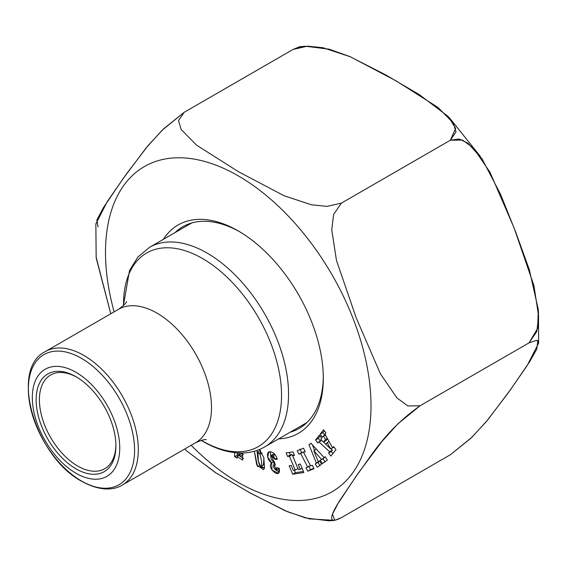 <?xml version="1.0" encoding="UTF-8"?>
<svg xmlns="http://www.w3.org/2000/svg" width="567" height="567" viewBox="0 0 567 567"><rect width="100%" height="100%" fill="white"/><g stroke="black" fill="none" stroke-linecap="round" stroke-linejoin="round"><path stroke-width="0.85" d="M123.386 305.641L129.524 270.516L137.859 257.057L149.475 247.361A115.214 66.523 60 0 1 207.083 253.066A115.214 66.523 60 0 1 282.352 354.595A115.214 66.523 60 0 1 264.69 446.924A115.214 66.523 -120 0 0 264.697 313.884A115.214 66.523 -120 0 0 149.475 247.361L191.766 222.944M202.532 258.531A111.749 64.518 -120 0 0 123.528 305.507A111.749 64.518 60 0 1 201.753 258.084A111.749 64.518 60 0 1 281.551 394.937A111.749 64.518 60 0 1 202.532 441.013A111.749 64.518 -120 0 0 281.551 395.39A111.749 64.518 -120 0 0 202.532 258.531M201.363 440.325A111.749 64.518 -120 0 0 202.532 441.013A111.749 64.518 60 0 1 201.363 440.325M157.024 313.14A77.041 44.481 60 0 1 207.352 381.031A77.041 44.481 60 0 1 195.544 442.77A77.041 44.481 -120 0 0 207.352 381.031A77.041 44.481 -120 0 0 157.024 313.14A77.041 44.481 -120 0 0 118.503 309.327A77.041 44.481 60 0 1 157.024 313.14M206.324 439.687C204.751 439.205 201.157 440.233 195.544 442.77L122.344 485.026C114.959 489.796 100.891 491.958 81.896 481.404C35.7 457.165 8.838 369.578 45.303 351.583A77.041 44.481 60 0 1 83.824 355.403A77.041 44.481 60 0 1 134.159 423.294A77.041 44.481 60 0 1 122.344 485.026A77.041 44.481 -120 0 0 122.344 396.064A77.041 44.481 -120 0 0 45.303 351.583L118.503 309.327C123.734 305.493 126.42 302.891 126.561 301.531M81.464 481A75.12 43.368 -120 0 0 134.585 450.333A75.12 43.368 -120 0 0 81.464 358.337A75.12 43.368 -120 0 0 28.35 389.005A75.12 43.368 -120 0 0 81.464 481A75.12 43.368 60 0 1 35.466 362.441A75.12 43.368 60 0 1 127.469 415.561A75.12 43.368 60 0 1 81.464 481M76.035 372.335A61.81 35.686 60 0 1 113.882 469.894A61.81 35.686 60 0 1 38.18 426.186A61.81 35.686 60 0 1 76.035 372.335A61.81 35.686 -120 0 0 38.18 426.186A61.81 35.686 -120 0 0 113.882 469.894A61.81 35.686 -120 0 0 76.035 372.335M76.035 468.866A56.416 32.574 60 0 1 41.483 379.826A56.416 32.574 60 0 1 110.579 419.722A56.416 32.574 60 0 1 76.035 468.866A56.416 32.574 -120 0 0 115.923 445.839A56.416 32.574 -120 0 0 76.035 376.743A56.416 32.574 -120 0 0 36.139 399.77A56.416 32.574 -120 0 0 76.035 468.866M77.665 466.039A54.106 31.235 -120 0 0 104.718 468.718A54.106 31.235 -120 0 0 115.916 444.875A54.106 31.235 60 0 1 77.665 466.039A54.106 31.235 60 0 1 39.414 400.238A54.106 31.235 60 0 1 76.857 377.225A54.106 31.235 -120 0 0 50.612 375.007A54.106 31.235 -120 0 0 42.319 418.361A54.106 31.235 -120 0 0 77.665 466.039M264.513 468.172L257.489 466.315L254.349 451.24L256.723 464.862L263.449 469.646L264.513 468.172L263.811 457.626L259.424 449.511L263.811 457.626L264.513 468.172M287.582 456.47L286.101 452.92L293.026 451.864L294.507 455.407L292.643 455.698L298.426 469.589L300.29 469.306L298.249 464.416L300.375 464.089L303.884 472.531L292.692 474.246L289.177 465.805L291.275 465.486L293.309 470.376L295.216 470.086L289.432 456.187L287.582 456.47L289.432 456.187L295.216 470.086L293.309 470.376L291.275 465.486L289.177 465.805L292.692 474.246L303.884 472.531L300.375 464.089L298.249 464.416L300.29 469.306L298.426 469.589L292.643 455.698L294.507 455.407L293.026 451.864L286.101 452.92L287.582 456.47L290.304 454.897L287.582 456.47M316.421 463.126L308.951 444.712L310.964 443.252L324.09 457.555L325.245 456.711L327.315 460.021L322.375 463.615L320.305 460.305L321.56 459.39L313.799 450.772L318.293 461.765L319.526 460.872L321.588 464.182L317.307 467.293L315.238 463.983L316.421 463.126L315.238 463.983L317.307 467.293L321.588 464.182L319.526 460.872L318.293 461.765L313.799 450.772L321.56 459.39L320.305 460.305L322.375 463.615L327.315 460.021L325.245 456.711L324.09 457.555L310.964 443.252L308.951 444.712L311.141 443.451L308.951 444.712L316.421 463.126L319.143 461.552L316.421 463.126M191.178 445.286A187.734 108.389 -120 0 0 370.038 423.712A187.734 108.389 -120 0 0 222.257 167.74A187.734 108.389 -120 0 0 114.13 311.843A187.734 108.389 60 0 1 222.257 167.74A187.734 108.389 60 0 1 370.038 423.712A187.734 108.389 60 0 1 191.178 445.286M311.914 322.566A120.282 69.45 60 0 1 278.588 438.901A120.282 69.45 -120 0 0 323.31 378.253A120.282 69.45 -120 0 0 311.914 322.566A120.282 69.45 -120 0 0 238.26 230.932A120.282 69.45 -120 0 0 163.374 239.338A120.282 69.45 60 0 1 236.999 230.216A120.282 69.45 60 0 1 311.914 322.566M329.633 451.708L318.838 441.849L317.91 443.018L315.571 439.971L319.384 435.144L321.723 438.192L320.731 439.446L323.481 442.076L325.493 439.524L323.53 435.91L322.488 437.221L320.149 434.173L323.58 429.829L325.926 432.876L324.969 434.088L332.623 447.923L333.651 446.619L335.997 449.666L330.93 456.074L328.591 453.026L329.633 451.708L328.591 453.026L330.93 456.074L335.997 449.666L333.651 446.619L332.623 447.923L324.969 434.088L325.926 432.876L323.58 429.829L320.149 434.173L322.488 437.221L323.53 435.91L325.493 439.524L323.481 442.076L320.731 439.446L321.723 438.192L319.384 435.144L315.571 439.971L317.91 443.018L318.838 441.849L321.56 440.276L318.838 441.849L329.633 451.708L332.354 450.134L329.633 451.708M298.965 454.202L297.179 450.737L303.473 448.206L305.266 451.665L303.572 452.346L310.574 465.911L312.261 465.231L314.047 468.696L307.753 471.234L305.967 467.768L307.675 467.08L300.673 453.515L298.965 454.202L300.673 453.515L307.675 467.08L305.967 467.768L307.753 471.234L314.047 468.696L312.261 465.231L310.574 465.911L303.572 452.346L305.266 451.665L303.473 448.206L297.179 450.737L298.965 454.202L301.694 452.629L298.965 454.202M279.276 468.328C281.296 481.057 265.866 467.137 271.671 462.87C266.497 460.007 266.065 450.134 270.792 451.899C273.733 452.381 275.902 454.854 277.306 459.341L274.747 459.249C272.28 450.318 268.12 459.135 273.776 461.573L274.385 461.637L275.314 465.16C270.225 465.287 278.383 474.593 276.611 467.605L279.276 468.328L276.611 467.605L276.476 470.071L274.187 465.273L275.314 465.16L274.385 461.637L273.776 461.573L271.31 455.351L274.747 459.249L277.306 459.341C275.902 454.854 273.733 452.381 270.792 451.899L268.744 452.168L267.709 457.08L271.671 462.87L272.018 470.107L278.39 473.268L279.276 468.328M237.134 452.849L239.274 452.962L240.28 456.52L237.134 452.849M242.683 452.969L237.105 456.591L237.112 458.164L234.646 456.754L234.625 452.622L234.646 456.754L237.112 458.164L237.105 456.591L242.534 460.078L242.683 452.969M305.493 46.239L299.723 46.742L293.096 49.421L305.5 46.246L329.108 49.173L349.754 56.516L385.574 74.816L419.19 94.547L448.228 116.483L455.634 128.319L450.361 140.219L459.32 139.035L467.966 143.224L482.014 158.767L500.505 194.197L515.609 231.818L529.365 269.821L538.352 309.837L537.58 328.491L528.997 342.886L420.034 405.788L528.997 342.886L536.906 340.228L538.636 343.17L526.984 365.871L508.23 392.91L486.167 421.805L470.844 438.319L450.361 454.748L341.405 517.657L334.771 520.336L332.51 514.12L339.009 501.604L358.649 472.609L381.91 441.53L397.942 423.804L420.034 405.788L407.857 405.951L396.935 397.921L380.393 373.766L356.253 317.967L336.458 260.388L331.745 229.734L333.602 214.461L341.405 203.128L450.361 140.219L341.405 203.128L326.946 206.388L311.439 204.786L284.159 195.778L238.303 171.624L196.494 145.095L181.171 129.496L178.492 120.615L184.14 112.33L293.096 49.421L184.14 112.33L163.544 128.865L148.1 145.556L126.101 174.402L107.376 201.427L95.858 223.908L96.163 257.241M293.096 49.421L184.14 112.33L293.096 49.421L307.548 46.161L323.062 47.756L350.342 56.771L396.191 80.918L438 107.447L453.324 123.053L456.003 131.934L450.361 140.219L341.405 203.128L450.361 140.219L462.537 140.056L473.459 148.086L490.001 172.24L514.141 228.04L533.937 285.619L538.65 316.273L536.8 331.546L528.997 342.886L420.034 405.788C384.256 431.388 371.612 455.953 356.544 475.6L336.635 505.622C332.071 513.879 326.294 525.467 341.405 517.657L450.361 454.748L471.794 437.398L487.535 420.168L510.293 390.004L529.621 361.789L536.765 349.166L537.863 340.639M333.481 520.315L309.235 518.848L287.816 511.866L250.763 493.304L216.261 473.133L186.267 450.595L215.495 472.658L249.154 492.39L285.095 510.718L305.599 517.954L329.002 520.832L334.771 520.343M96.149 257.241L110.778 313.785L96.234 258.24M290.191 432.203A116.433 67.225 -120 0 0 299.199 428.411A116.433 67.225 -120 0 0 323.296 376.658A116.433 67.225 60 0 1 290.191 432.203M239.628 231.74A116.433 67.225 -120 0 0 182.765 226.736A116.433 67.225 -120 0 0 174.976 232.64A116.433 67.225 60 0 1 239.628 231.74M98.041 226.906L96.844 220.024L103.449 207.593L122.989 178.803L146.024 148.058L162.098 130.282L184.14 112.33L178.492 120.615L181.171 129.496L196.494 145.095L238.303 171.624L284.159 195.778L311.439 204.786L326.946 206.388L341.405 203.128L333.602 214.461L331.745 229.734L336.458 260.388L356.253 317.967L380.393 373.766L396.935 397.921L407.857 405.951L420.034 405.788L528.997 342.886M325.827 444.315L327.173 442.614L329.073 441.516L327.173 442.614L330.646 448.922L325.827 444.315L330.646 448.922L332.56 447.817L330.646 448.922L327.173 442.614L325.827 444.315M320.638 441.445L318.293 438.397L315.571 439.971L318.293 438.397L320.114 436.094L318.293 438.397L320.638 441.445M326.202 440.502L323.481 442.076L326.202 440.502L327.563 438.78L326.202 440.502M327.372 438.44L325.493 439.524L327.372 438.44M325.38 434.839L323.53 435.91L325.38 434.839M325.217 435.647L322.871 432.6L320.149 434.173L322.871 432.6L324.317 430.778L322.871 432.6L325.217 435.647M334.034 447.108L332.623 447.923L334.034 447.108M332.921 453.55L331.312 451.452L328.591 453.026L331.312 451.452L332.354 450.134L330.88 448.788L332.354 450.134L331.312 451.452L332.921 453.55M325.897 444.23L323.509 442.054L325.897 444.23M322.417 441.055L321.56 440.276L322.417 441.055M325.33 456.839L324.09 457.555L325.33 456.839M325.097 462.041L323.027 458.731L320.305 460.305L324.281 457.817L321.56 459.39L324.281 457.817L321.581 454.819L324.281 457.817L323.027 458.731L325.097 462.041M316.457 449.234L313.799 450.772L316.457 449.234M319.611 461.006L318.293 461.765L319.611 461.006M320.029 465.72L317.967 462.41L315.238 463.983L319.051 461.325L317.967 462.41L320.029 465.72M314.586 450.318L312.318 444.734L314.586 450.318M305.145 451.438L303.572 452.346L305.145 451.438M313.849 468.307L307.753 471.234L310.475 469.66L308.689 466.194L310.475 469.66L313.849 468.307M310.369 465.521L307.675 467.08L310.369 465.521M303.6 452.331L303.395 451.942L300.673 453.515L303.395 451.942L301.694 452.629L299.908 449.163L301.694 452.629L303.395 451.942L303.6 452.331M294.238 454.777L292.643 455.698L294.238 454.777M302.105 468.257L300.29 469.306L302.105 468.257M303.43 471.446L295.414 472.672L292.692 474.246L295.414 472.672L294.393 470.206L295.414 472.672L303.43 471.446M297.944 468.512L295.216 470.086L297.944 468.512L292.154 454.614L289.432 456.187L292.154 454.614L290.304 454.897L289.276 452.438L290.304 454.897L292.154 454.614L297.944 468.512M276.852 458.03L274.747 459.249L276.852 458.03M273.748 456.74L274.23 453.699L271.31 455.351M276.476 470.071L279.297 468.434M279.403 471.942L275.987 470.156L279.403 471.942M273.691 466.081L274.017 461.602L273.691 466.081M273.896 461.588L271.671 462.87L273.896 461.588M270.764 456.683L270.416 451.856L270.764 456.683M260.735 466.379L258.467 461.581L257.865 452.005L259.948 454.224L262.124 452.962L259.948 454.224C261.316 458.469 262.691 468.03 260.735 466.379C262.691 468.03 261.316 458.469 259.948 454.224C257.56 450.765 256.872 452.232 257.9 458.625C258.644 463.381 259.594 465.961 260.735 466.379L263.953 464.791L263.924 458.079L263.457 464.805M264.484 468.243L261.352 466.294L264.484 468.243M257.914 458.71L256.986 450.425L257.914 458.71M260.253 454.047L260.494 450.503M243.491 458.717L240.528 456.371L243.491 458.717M238.466 455.804L237.105 456.591L238.466 455.804L237.367 455.181L234.646 456.754L237.367 455.181L237.36 453.848L237.367 455.181L238.466 455.804M240.28 456.52L243.321 454.443L240.365 452.983M201.172 440.375L203.234 441.594C216.736 449.411 229.862 453.196 242.626 452.969C250.678 452.742 258.035 450.73 264.69 446.924L306.981 422.507M480.355 156.393L449.326 117.688M538.466 311.46L538.636 343.17M184.785 448.979L186.288 450.581M274.187 465.273L275.193 464.692M257.865 452.005L260.586 450.432"/></g></svg>
